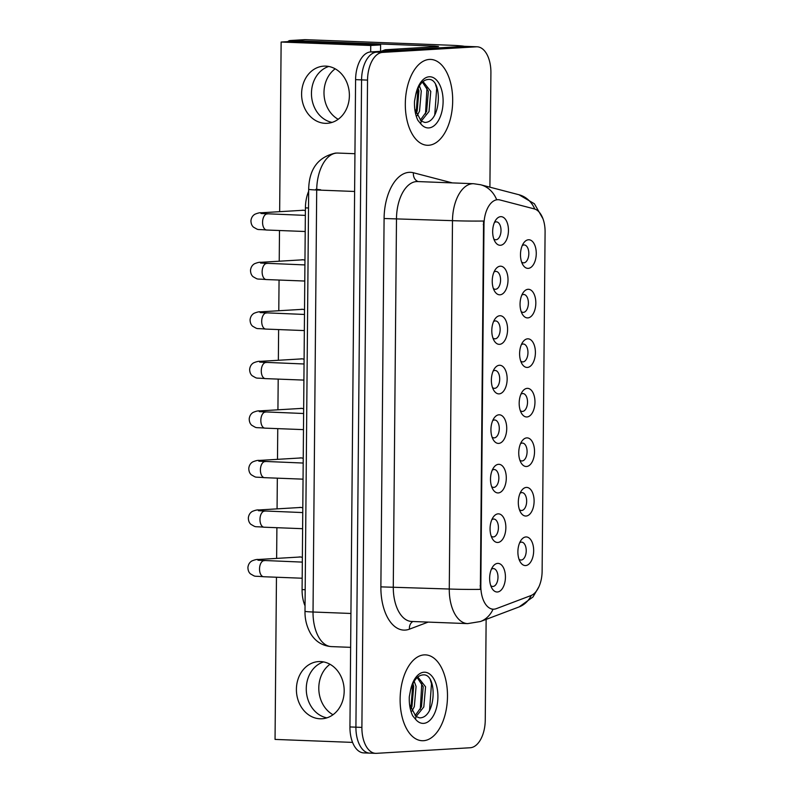 <?xml version="1.0" encoding="UTF-8"?>
<svg xmlns="http://www.w3.org/2000/svg" width="793" height="793" viewBox="0 0 793 793"><rect width="100%" height="100%" fill="white"/><g stroke="black" fill="none" stroke-linecap="round" stroke-linejoin="round"><path stroke-width="1.19" d="M526.334 487.417A14.324 7.88 -87.8 0 1 534.105 501.255A14.324 7.88 -87.8 0 1 526.086 516.035A14.324 7.88 -87.8 0 1 520.595 512.288A14.324 7.88 -87.8 0 1 521.427 490.768A14.324 7.88 -87.8 0 1 526.334 487.417M519.435 509.661A8.951 4.927 92.2 0 0 521.388 510.494A8.951 4.927 92.2 0 0 521.645 510.494A8.951 4.927 92.2 0 0 526.661 501.503A8.951 4.927 92.2 0 0 522.072 492.612A8.951 4.927 92.2 0 0 521.804 492.612A8.951 4.927 92.2 0 0 520.059 493.286M526.77 437.885A14.324 7.88 -87.8 0 1 534.532 451.723A14.324 7.88 -87.8 0 1 526.512 466.502A14.324 7.88 -87.8 0 1 521.031 462.755A14.324 7.88 -87.8 0 1 521.863 441.235A14.324 7.88 -87.8 0 1 526.77 437.885M519.861 460.138A8.951 4.927 92.2 0 0 521.814 460.961A8.951 4.927 92.2 0 0 522.081 460.961A8.951 4.927 92.2 0 0 527.087 451.97A8.951 4.927 92.2 0 0 522.508 443.079A8.951 4.927 92.2 0 0 522.24 443.079A8.951 4.927 92.2 0 0 520.495 443.753M527.196 388.362A14.324 7.88 -87.8 0 1 534.968 402.19A14.324 7.88 -87.8 0 1 526.948 416.969A14.324 7.88 -87.8 0 1 521.467 413.222A14.324 7.88 -87.8 0 1 522.29 391.702A14.324 7.88 -87.8 0 1 527.196 388.362M520.297 410.605A8.951 4.927 92.2 0 0 522.25 411.438A8.951 4.927 92.2 0 0 522.518 411.428A8.951 4.927 92.2 0 0 527.523 402.438A8.951 4.927 92.2 0 0 522.934 393.546A8.951 4.927 92.2 0 0 522.666 393.546A8.951 4.927 92.2 0 0 520.932 394.23M527.632 338.829A14.324 7.88 -87.8 0 1 535.404 352.657A14.324 7.88 -87.8 0 1 527.385 367.437A14.324 7.88 -87.8 0 1 521.893 363.69A14.324 7.88 -87.8 0 1 522.726 342.17A14.324 7.88 -87.8 0 1 527.632 338.829M520.733 361.073A8.951 4.927 92.2 0 0 522.676 361.905A8.951 4.927 92.2 0 0 522.944 361.895A8.951 4.927 92.2 0 0 527.96 352.905A8.951 4.927 92.2 0 0 523.37 344.013A8.951 4.927 92.2 0 0 523.102 344.023A8.951 4.927 92.2 0 0 521.358 344.697M528.059 289.296A14.324 7.88 -87.8 0 1 535.83 303.134A14.324 7.88 -87.8 0 1 527.811 317.904A14.324 7.88 -87.8 0 1 522.329 314.157A14.324 7.88 -87.8 0 1 523.162 292.647A14.324 7.88 -87.8 0 1 528.059 289.296M521.16 311.54A8.951 4.927 92.2 0 0 523.112 312.373A8.951 4.927 92.2 0 0 523.38 312.373A8.951 4.927 92.2 0 0 528.386 303.372A8.951 4.927 92.2 0 0 523.806 294.481A8.951 4.927 92.2 0 0 523.539 294.49A8.951 4.927 92.2 0 0 521.794 295.165M528.495 239.764A14.324 7.88 -87.8 0 1 536.266 253.601A14.324 7.88 -87.8 0 1 528.247 268.371A14.324 7.88 -87.8 0 1 522.765 264.624A14.324 7.88 -87.8 0 1 523.588 243.114A14.324 7.88 -87.8 0 1 528.495 239.764M521.596 262.007A8.951 4.927 92.2 0 0 523.549 262.84A8.951 4.927 92.2 0 0 523.816 262.84A8.951 4.927 92.2 0 0 528.822 253.849A8.951 4.927 92.2 0 0 524.232 244.958A8.951 4.927 92.2 0 0 523.965 244.958A8.951 4.927 92.2 0 0 522.22 245.632M525.898 536.95A14.324 7.88 -87.8 0 1 533.669 550.788A14.324 7.88 -87.8 0 1 525.65 565.558A14.324 7.88 -87.8 0 1 520.168 561.811A14.324 7.88 -87.8 0 1 521.001 540.301A14.324 7.88 -87.8 0 1 525.898 536.95M518.999 559.194A8.951 4.927 92.2 0 0 520.951 560.027A8.951 4.927 92.2 0 0 521.219 560.027A8.951 4.927 92.2 0 0 526.225 551.036A8.951 4.927 92.2 0 0 521.645 542.144A8.951 4.927 92.2 0 0 521.378 542.144A8.951 4.927 92.2 0 0 519.633 542.818M498.083 513.854A14.324 7.88 -87.8 0 1 505.855 527.692A14.324 7.88 -87.8 0 1 497.835 542.471A14.324 7.88 -87.8 0 1 492.354 538.725A14.324 7.88 -87.8 0 1 493.187 517.205A14.324 7.88 -87.8 0 1 498.083 513.854M491.184 536.098A8.951 4.927 92.2 0 0 493.137 536.93A8.951 4.927 92.2 0 0 493.405 536.93A8.951 4.927 92.2 0 0 498.41 527.94A8.951 4.927 92.2 0 0 493.831 519.048A8.951 4.927 92.2 0 0 493.563 519.048A8.951 4.927 92.2 0 0 491.819 519.722M498.519 464.321A14.324 7.88 -87.8 0 1 506.291 478.159A14.324 7.88 -87.8 0 1 498.272 492.939A14.324 7.88 -87.8 0 1 492.79 489.192A14.324 7.88 -87.8 0 1 493.613 467.672A14.324 7.88 -87.8 0 1 498.519 464.321M491.62 486.575A8.951 4.927 92.2 0 0 493.573 487.398A8.951 4.927 92.2 0 0 493.841 487.398A8.951 4.927 92.2 0 0 498.847 478.407A8.951 4.927 92.2 0 0 494.257 469.515A8.951 4.927 92.2 0 0 493.989 469.515A8.951 4.927 92.2 0 0 492.255 470.19M498.956 414.798A14.324 7.88 -87.8 0 1 506.727 428.626A14.324 7.88 -87.8 0 1 498.698 443.406A14.324 7.88 -87.8 0 1 493.216 439.659A14.324 7.88 -87.8 0 1 494.049 418.139A14.324 7.88 -87.8 0 1 498.956 414.798M492.056 437.042A8.951 4.927 92.2 0 0 493.999 437.875A8.951 4.927 92.2 0 0 494.267 437.865A8.951 4.927 92.2 0 0 499.283 428.874A8.951 4.927 92.2 0 0 494.693 419.983A8.951 4.927 92.2 0 0 494.426 419.983A8.951 4.927 92.2 0 0 492.681 420.667M499.382 365.266A14.324 7.88 -87.8 0 1 507.153 379.094A14.324 7.88 -87.8 0 1 499.134 393.873A14.324 7.88 -87.8 0 1 493.652 390.126A14.324 7.88 -87.8 0 1 494.485 368.606A14.324 7.88 -87.8 0 1 499.382 365.266M492.483 387.509A8.951 4.927 92.2 0 0 494.435 388.342A8.951 4.927 92.2 0 0 494.703 388.332A8.951 4.927 92.2 0 0 499.709 379.341A8.951 4.927 92.2 0 0 495.129 370.45A8.951 4.927 92.2 0 0 494.862 370.46A8.951 4.927 92.2 0 0 493.117 371.134M499.818 315.733A14.324 7.88 -87.8 0 1 507.589 329.571A14.324 7.88 -87.8 0 1 499.57 344.34A14.324 7.88 -87.8 0 1 494.079 340.594A14.324 7.88 -87.8 0 1 494.911 319.083A14.324 7.88 -87.8 0 1 499.818 315.733M492.919 337.977A8.951 4.927 92.2 0 0 494.872 338.809A8.951 4.927 92.2 0 0 495.129 338.809A8.951 4.927 92.2 0 0 500.145 329.809A8.951 4.927 92.2 0 0 495.556 320.917A8.951 4.927 92.2 0 0 495.288 320.927A8.951 4.927 92.2 0 0 493.543 321.601M500.254 266.2A14.324 7.88 -87.8 0 1 508.016 280.038A14.324 7.88 -87.8 0 1 499.996 294.808A14.324 7.88 -87.8 0 1 494.515 291.061A14.324 7.88 -87.8 0 1 495.347 269.551A14.324 7.88 -87.8 0 1 500.254 266.2M493.345 288.444A8.951 4.927 92.2 0 0 495.298 289.276A8.951 4.927 92.2 0 0 495.566 289.276A8.951 4.927 92.2 0 0 500.571 280.286A8.951 4.927 92.2 0 0 495.992 271.394A8.951 4.927 92.2 0 0 495.724 271.394A8.951 4.927 92.2 0 0 493.98 272.068M500.68 216.667A14.324 7.88 -87.8 0 1 508.452 230.505A14.324 7.88 -87.8 0 1 500.433 245.275A14.324 7.88 -87.8 0 1 494.951 241.528A14.324 7.88 -87.8 0 1 495.774 220.018A14.324 7.88 -87.8 0 1 500.68 216.667M493.781 238.911A8.951 4.927 92.2 0 0 495.734 239.744A8.951 4.927 92.2 0 0 496.002 239.744A8.951 4.927 92.2 0 0 501.007 230.753A8.951 4.927 92.2 0 0 496.418 221.862A8.951 4.927 92.2 0 0 496.15 221.862A8.951 4.927 92.2 0 0 494.416 222.536M497.657 563.387A14.324 7.88 -87.8 0 1 505.428 577.225A14.324 7.88 -87.8 0 1 497.409 591.994A14.324 7.88 -87.8 0 1 491.918 588.247A14.324 7.88 -87.8 0 1 492.75 566.737A14.324 7.88 -87.8 0 1 497.657 563.387M490.758 585.63A8.951 4.927 92.2 0 0 492.711 586.463A8.951 4.927 92.2 0 0 492.968 586.463A8.951 4.927 92.2 0 0 497.984 577.473A8.951 4.927 92.2 0 0 493.395 568.581A8.951 4.927 92.2 0 0 493.127 568.581A8.951 4.927 92.2 0 0 491.382 569.255M496.269 608.677A24.167 13.303 -87.8 0 1 493.95 609.183A24.167 13.303 -87.8 0 1 493.236 609.193A24.167 13.303 -87.8 0 1 480.836 585.839L483.988 224.637A24.167 13.303 -87.8 0 1 498.242 199.697A24.167 13.303 -87.8 0 1 499.838 199.925L534.284 208.906A24.167 13.303 -87.8 0 1 545.088 232.022L542.125 571.158A24.167 13.303 -87.8 0 1 530.904 595.583L496.269 608.677M305.037 605.842A26.853 14.78 -87.8 0 1 302.083 589.605L305.414 207.865A26.853 14.78 -87.8 0 1 308.655 191.262M423.422 740.712A42.961 23.651 92.2 0 0 447.47 697.543A42.961 23.651 92.2 0 0 425.454 654.869A42.961 23.651 92.2 0 0 424.176 654.879A42.961 23.651 92.2 0 0 400.138 698.048A42.961 23.651 92.2 0 0 422.144 740.721A42.961 23.651 92.2 0 0 423.422 740.712A42.961 23.651 92.2 0 0 447.47 697.543A42.961 23.651 92.2 0 0 425.454 654.869A42.961 23.651 92.2 0 0 424.176 654.879A42.961 23.651 92.2 0 0 400.138 698.048A42.961 23.651 92.2 0 0 422.144 740.721A42.961 23.651 92.2 0 0 423.422 740.712M428.626 145.268A42.961 23.651 92.2 0 0 452.664 102.099A42.961 23.651 92.2 0 0 430.649 59.425A42.961 23.651 92.2 0 0 429.37 59.435A42.961 23.651 92.2 0 0 405.332 102.604A42.961 23.651 92.2 0 0 427.338 145.278A42.961 23.651 92.2 0 0 428.626 145.268A42.961 23.651 92.2 0 0 452.664 102.099A42.961 23.651 92.2 0 0 430.649 59.425A42.961 23.651 92.2 0 0 429.37 59.435A42.961 23.651 92.2 0 0 405.332 102.604A42.961 23.651 92.2 0 0 427.338 145.278A42.961 23.651 92.2 0 0 428.626 145.268M480.35 589.377L483.571 221.029A31.323 1.417 -179.5 0 1 452.486 220.662A35.804 19.706 -87.8 0 1 472.539 183.728A35.804 19.706 -87.8 0 1 473.609 183.718L417.604 181.557A35.804 19.706 92.2 0 0 416.543 181.567A35.804 19.706 92.2 0 0 396.49 218.511L393.278 586.86A35.804 19.706 92.2 0 0 411.636 621.464L467.632 623.615A35.804 19.706 -87.8 0 1 449.274 589.021A31.323 1.417 0.5 0 0 480.35 589.377M467.632 623.615L480.479 621.524A31.323 25.475 -110.7 0 0 493.068 609.183L491.382 609.014M489.905 187.178L490.907 72.748A26.853 14.78 92.2 0 0 477.138 46.797L471.161 46.569A26.853 14.78 92.2 0 0 470.368 46.579L376.606 52.16A26.853 14.78 92.2 0 0 361.568 79.865L355.918 727.171A26.853 14.78 92.2 0 0 369.687 753.122A26.853 14.78 92.2 0 0 370.49 753.112M534.779 209.055A31.323 25.961 -75.4 0 0 518.979 194.751L480.588 184.749A31.323 25.961 -75.4 0 1 496.656 199.667L497.251 199.658M477.138 46.797A26.853 14.78 92.2 0 0 476.335 46.807L382.583 52.397A26.853 14.78 92.2 0 0 367.536 80.103L361.895 727.399A26.853 14.78 92.2 0 0 375.664 753.35A26.853 14.78 92.2 0 0 376.457 753.34L470.219 747.749A26.853 14.78 92.2 0 0 485.257 720.044L486.139 619.383M349.941 726.943A26.853 14.78 92.2 0 0 363.719 752.894L369.687 753.122A26.853 14.78 92.2 0 1 355.918 727.171L361.568 79.865A26.853 14.78 92.2 0 1 376.606 52.16L470.368 46.579A26.853 14.78 92.2 0 1 471.161 46.569L465.194 46.341A26.853 14.78 92.2 0 0 464.391 46.341L370.628 51.932A26.853 14.78 92.2 0 0 355.591 79.637L349.941 726.943L361.895 727.399M415.968 716.495L419.576 717.873C436.279 718.141 437.548 673.802 423.412 674.863C417.614 675.16 413.292 680.404 410.457 690.614L409.307 696.72C409.01 704.015 410.14 710.379 412.687 715.782L415.542 719.251L415.968 716.495L409.565 704.501M414.194 681.306L416.087 686.441L414.323 706.593L411.993 711.093M412.925 683.675L413.718 686.351L411.954 706.504L410.923 708.773M417.356 677.361L418.099 677.331L425.563 686.807L423.809 706.96L416.057 716.585M417.177 677.529L423.194 686.718L421.44 706.87L415.116 715.623M430.421 680.255L431.491 683.675L429.558 710.3M421.826 682.634L420.3 709.348M412.776 683.992L410.913 708.724M421.162 121.042L424.78 122.429C441.473 122.697 442.742 78.348 428.607 79.419C422.808 79.716 418.486 84.96 415.661 95.16L414.511 101.266C414.204 108.572 415.334 114.926 417.881 120.328L420.736 123.807L421.162 121.042L414.759 109.057M419.398 85.862L421.281 90.997L419.527 111.149L417.187 115.649M418.119 88.231L418.912 90.908L417.158 111.05L416.127 113.32L417.97 88.538M422.56 81.917L423.303 81.887L430.768 91.364L429.003 111.506L421.261 121.131M422.382 82.075L428.389 91.264L426.634 111.416L420.31 120.169M435.615 84.811L436.695 88.231L434.752 114.856M427.031 87.18L425.494 113.905M332.991 714.741A28.637 23.879 86.6 0 1 318.796 687.918A28.637 23.879 86.6 0 1 329.987 664.266M306.267 688.661A28.637 23.879 -93.4 0 0 326.894 717.853A28.637 23.879 -93.4 0 1 306.267 688.661A28.637 23.879 -93.4 0 1 323.564 661.907A28.637 23.879 -93.4 0 0 306.267 688.661M338.195 119.297A28.637 23.879 86.6 0 1 323.99 92.474A28.637 23.879 86.6 0 1 335.181 68.822M311.461 93.217A28.637 23.879 -93.4 0 0 332.089 122.4A28.637 23.879 -93.4 0 1 311.461 93.217A28.637 23.879 -93.4 0 1 328.758 66.463A28.637 23.879 -93.4 0 0 311.461 93.217M464.539 46.341A35.804 1.616 0.5 0 0 449.324 45.201L305.216 39.65L290.416 40.532L434.514 46.083L438.529 46.46L437.052 46.668L385.448 49.741L398.75 50.256M304.611 39.69A4.471 3.727 86.6 0 1 304.909 39.65A4.471 3.727 86.6 0 1 305.216 39.65M290.416 40.532A4.471 3.727 -93.4 0 0 290.109 40.532A4.471 3.727 -93.4 0 0 287.859 41.633M381.136 51.307L385.021 49.84A4.471 2.468 -87.8 0 1 385.448 49.741M301.598 93.802A28.637 23.879 -93.4 0 0 327.192 123.311A28.637 23.879 -93.4 0 0 349.386 95.646A28.637 23.879 -93.4 0 0 323.782 66.136A28.637 23.879 -93.4 0 0 301.598 93.802M296.404 689.256A28.637 23.879 -93.4 0 0 321.998 718.765A28.637 23.879 -93.4 0 0 344.182 691.1A28.637 23.879 -93.4 0 0 318.588 661.58A28.637 23.879 -93.4 0 0 296.404 689.256M305.394 210.789A8.059 6.711 -93.4 0 0 302.569 210.224A8.059 6.711 -93.4 0 0 301.578 210.373M303.66 408.91A8.059 6.711 -93.4 0 0 300.844 408.355A8.059 6.711 -93.4 0 0 299.853 408.504M302.797 507.976A8.059 6.711 -93.4 0 0 299.972 507.411A8.059 6.711 -93.4 0 0 298.991 507.56M276.46 577.235L275.052 739.413L352.578 742.397M370.678 51.932L370.727 45.488L281.138 42.039L279.651 211.681M279.493 230.515L279.225 261.214M279.057 280.048L278.789 310.747M278.621 329.581L278.353 360.28M278.194 379.104L277.927 409.803M277.758 428.636L277.491 459.335M277.332 478.169L277.064 508.868M276.896 527.702L276.628 558.401M302.371 557.509A8.059 6.711 -93.4 0 0 299.546 556.944A8.059 6.711 -93.4 0 0 298.555 557.092M304.532 309.845A8.059 6.711 -93.4 0 0 301.707 309.29A8.059 6.711 -93.4 0 0 300.716 309.439M303.233 458.443A8.059 6.711 -93.4 0 0 300.408 457.888A8.059 6.711 -93.4 0 0 299.417 458.027M304.096 359.378A8.059 6.711 -93.4 0 0 301.271 358.823A8.059 6.711 -93.4 0 0 300.279 358.971M304.958 260.312A8.059 6.711 -93.4 0 0 302.133 259.757A8.059 6.711 -93.4 0 0 301.152 259.906M380.541 51.347L380.6 44.904L291.001 41.454L281.138 42.039M370.727 45.488L380.6 44.904M483.988 224.637L483.254 224.607M480.836 585.839L480.102 585.809M305.186 589.724L302.083 589.605M308.517 207.984L305.414 207.865M384.09 218.511L452.486 220.662L449.274 589.021L380.878 586.87L384.09 218.511A44.755 24.633 -87.8 0 1 409.148 172.339A44.755 24.633 -87.8 0 1 413.431 172.765L451.812 182.767A44.755 24.633 -87.8 0 1 452.268 182.896M538.903 586.78L532.975 596.99L519.078 606.932A31.323 25.475 -110.7 0 0 531.27 595.434M428.151 622.099L409.446 629.166A44.755 24.633 -87.8 0 1 380.878 586.87M367.536 80.103L355.591 79.637M382.583 52.397L370.628 51.932M476.335 46.807L464.391 46.341M409.446 629.166A8.951 7.276 69.3 0 1 412.856 621.504M418.198 181.577A8.951 7.415 104.6 0 1 413.431 172.765M320.659 189.775L315.842 189.319M308.675 189.259C309.151 169.028 318.112 156.964 335.538 153.079L337.828 153.059A35.804 19.706 92.2 0 0 336.757 153.069A35.804 19.706 92.2 0 0 316.704 190.003L313.027 612.008A35.804 19.706 92.2 0 0 331.385 646.602C322.444 645.889 315.545 641.587 310.687 633.706C305.255 624.131 304.928 615.576 304.998 611.264L308.675 189.259A17.902 0.813 -179.5 0 0 316.704 190.003L354.62 191.47M350.932 613.465L313.027 612.008A17.902 0.813 -179.5 0 1 304.998 611.264M263.91 576.739A8.059 4.431 -87.8 0 1 263.673 576.739A8.059 4.431 -87.8 0 1 259.549 568.452A8.059 4.431 -87.8 0 1 264.049 560.641A8.059 4.431 -87.8 0 1 264.287 560.641A8.059 4.431 -87.8 0 1 264.525 560.661M302.183 578.226L263.673 576.739C252.501 575.728 256.545 577.254 250.519 573.914C248.814 572.487 247.951 570.306 247.912 567.372C248.318 564.388 249.656 562.237 251.936 560.929C254.9 559.729 257.061 559.243 258.439 559.481A8.059 6.711 86.6 0 1 262.136 560.542M264.347 527.206A8.059 4.431 -87.8 0 1 264.099 527.206A8.059 4.431 -87.8 0 1 259.985 518.919A8.059 4.431 -87.8 0 1 264.485 511.108A8.059 4.431 -87.8 0 1 264.723 511.108A8.059 4.431 -87.8 0 1 264.961 511.128M302.619 528.693L264.099 527.206C252.927 526.195 256.982 527.732 250.945 524.381C249.25 522.964 248.378 520.773 248.348 517.839C248.754 514.855 250.092 512.704 252.372 511.396C255.326 510.196 257.497 509.711 258.865 509.958A8.059 6.711 86.6 0 1 262.572 511.019M264.773 477.673A8.059 4.431 -87.8 0 1 264.535 477.673A8.059 4.431 -87.8 0 1 260.421 469.387A8.059 4.431 -87.8 0 1 264.912 461.585A8.059 4.431 -87.8 0 1 265.159 461.576A8.059 4.431 -87.8 0 1 265.397 461.595M303.055 479.16L264.535 477.673C253.363 476.662 257.408 478.199 251.381 474.848C249.676 473.431 248.814 471.25 248.784 468.306C249.18 465.322 250.529 463.171 252.808 461.863C255.762 460.664 257.923 460.178 259.301 460.426A8.059 6.711 86.6 0 1 262.998 461.486M265.209 428.141A8.059 4.431 -87.8 0 1 264.971 428.141A8.059 4.431 -87.8 0 1 260.847 419.854A8.059 4.431 -87.8 0 1 265.348 412.053A8.059 4.431 -87.8 0 1 265.586 412.043A8.059 4.431 -87.8 0 1 265.824 412.073M303.481 429.628L264.971 428.141C253.79 427.14 257.844 428.666 251.817 425.316C250.112 423.898 249.25 421.717 249.21 418.773C249.617 415.79 250.955 413.649 253.235 412.34C256.198 411.131 258.359 410.655 259.737 410.893A8.059 6.711 86.6 0 1 263.435 411.954M265.635 378.608A8.059 4.431 -87.8 0 1 265.397 378.618A8.059 4.431 -87.8 0 1 261.284 370.321A8.059 4.431 -87.8 0 1 265.784 362.52A8.059 4.431 -87.8 0 1 266.022 362.52A8.059 4.431 -87.8 0 1 266.26 362.54M303.917 380.095L265.397 378.618C254.226 377.607 258.27 379.133 252.243 375.793C250.548 374.365 249.676 372.185 249.646 369.241C250.053 366.257 251.391 364.116 253.671 362.807C256.625 361.598 258.796 361.122 260.163 361.36A8.059 6.711 86.6 0 1 263.871 362.421M415.542 719.251A25.604 14.096 92.2 0 0 423.581 723.375A25.604 14.096 92.2 0 0 437.914 696.958A25.604 14.096 92.2 0 0 424.027 672.226A25.604 14.096 92.2 0 0 410.457 690.614M420.736 123.807A25.604 14.096 92.2 0 0 428.775 127.921A25.604 14.096 92.2 0 0 443.109 101.504A25.604 14.096 92.2 0 0 429.221 76.772A25.604 14.096 92.2 0 0 415.661 95.16M434.514 46.083L434.514 46.817M397.63 50.326L385.021 49.84M266.071 329.085A8.059 4.431 -87.8 0 1 265.833 329.085A8.059 4.431 -87.8 0 1 261.71 320.788A8.059 4.431 -87.8 0 1 266.21 312.987A8.059 4.431 -87.8 0 1 266.448 312.987A8.059 4.431 -87.8 0 1 266.696 313.007M304.343 330.572L265.833 329.085C254.662 328.074 258.706 329.601 252.68 326.26C250.975 324.833 250.112 322.652 250.073 319.708C250.479 316.724 251.817 314.583 254.097 313.275C257.061 312.065 259.222 311.59 260.6 311.827A8.059 6.711 86.6 0 1 264.297 312.888M266.507 279.552A8.059 4.431 -87.8 0 1 266.26 279.552A8.059 4.431 -87.8 0 1 262.146 271.265A8.059 4.431 -87.8 0 1 266.646 263.454A8.059 4.431 -87.8 0 1 266.884 263.454A8.059 4.431 -87.8 0 1 267.122 263.474M304.78 281.039L266.26 279.552C255.088 278.541 259.142 280.068 253.106 276.727C251.411 275.3 250.538 273.119 250.509 270.175C250.915 267.201 252.253 265.05 254.533 263.742C257.487 262.542 259.658 262.057 261.036 262.295A8.059 6.711 86.6 0 1 264.733 263.355M266.934 230.02A8.059 4.431 -87.8 0 1 266.696 230.02A8.059 4.431 -87.8 0 1 262.582 221.733A8.059 4.431 -87.8 0 1 267.072 213.922A8.059 4.431 -87.8 0 1 267.32 213.922A8.059 4.431 -87.8 0 1 267.558 213.941M305.216 231.506L266.696 230.02C255.524 229.008 259.569 230.545 253.542 227.194C251.847 225.767 250.975 223.586 250.945 220.652C251.341 217.669 252.689 215.518 254.969 214.209C257.923 213.01 260.084 212.524 261.462 212.762A8.059 6.711 86.6 0 1 265.159 213.832M498.242 199.697L497.221 199.658M493.236 609.193L492.423 609.163M518.979 194.751L534.393 203.771L542.937 218.69M480.479 621.524L519.078 606.932M480.588 184.749L473.609 183.718M375.664 753.35L369.687 753.122M337.828 153.059L354.947 153.713M331.385 646.602L350.635 647.346M257.963 560.225L302.331 562.108M258.439 559.481L300.547 556.973M258.399 510.702L302.757 512.575M258.865 509.958L300.973 507.441M258.825 461.169L303.194 463.043M259.301 460.426L301.409 457.918M259.261 411.636L303.62 413.51M259.737 410.893L301.846 408.385M259.688 362.104L304.056 363.987M260.163 361.36L302.272 358.852M290.109 40.532L304.909 39.65M260.124 312.571L304.492 314.454M260.6 311.827L302.708 309.32M260.56 263.038L304.918 264.921M261.036 262.295L303.134 259.787M260.986 213.505L305.355 215.389M261.462 212.762L303.57 210.254"/></g></svg>
